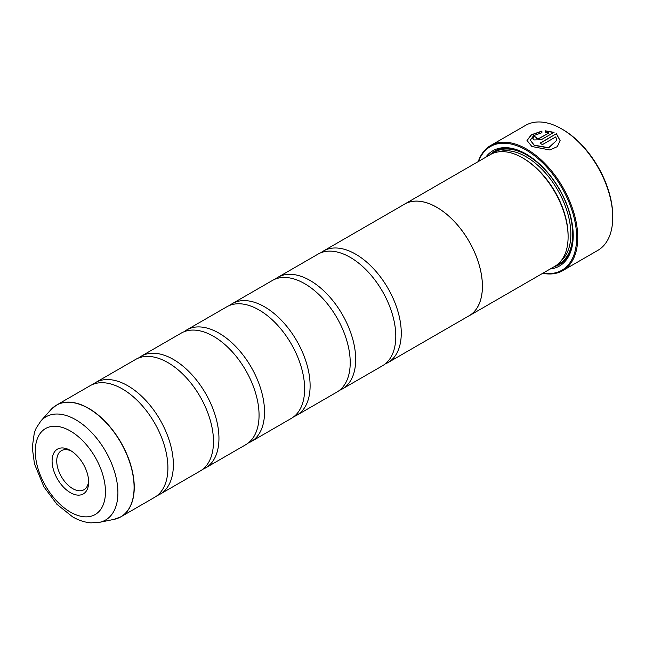 <?xml version="1.0" encoding="UTF-8"?>
<svg xmlns="http://www.w3.org/2000/svg" width="645" height="645" viewBox="0 0 645 645"><rect width="100%" height="100%" fill="white"/><g stroke="black" fill="none" stroke-linecap="round" stroke-linejoin="round"><path stroke-width="0.97" d="M114.052 519.37A64.427 37.2 -120 0 0 132.088 470.794A64.427 37.2 -120 0 0 88.526 408.446A64.427 37.2 -120 0 0 50.794 409.793L40.869 421A59.598 34.411 60 0 1 75.771 419.758A59.598 34.411 60 0 1 116.06 477.429A59.598 34.411 60 0 1 99.386 522.361L114.052 519.37L120.897 516.798L154.558 497.368A64.46 37.216 -120 0 0 166.821 455.813A64.46 37.216 -120 0 0 132.217 395.877A64.46 37.216 -120 0 0 122.324 388.911A64.46 37.216 -120 0 0 90.098 385.718L56.438 405.157A64.46 37.216 60 0 1 88.671 408.341A64.46 37.216 60 0 1 130.782 465.15A64.46 37.216 60 0 1 120.897 516.798A64.46 37.216 60 0 1 117.68 518.314M157.17 495.586A64.46 37.216 -120 0 0 160.024 494.207L200.135 471.052A64.46 37.216 -120 0 0 212.399 429.497A64.46 37.216 -120 0 0 177.794 369.569A64.46 37.216 -120 0 0 167.902 362.603A64.46 37.216 -120 0 0 135.676 359.41L95.565 382.566A64.46 37.216 -120 0 0 92.945 384.347M202.748 469.27A64.46 37.216 -120 0 0 205.602 467.891L245.713 444.736A64.46 37.216 -120 0 0 257.976 403.181A64.46 37.216 -120 0 0 223.372 343.253A64.46 37.216 -120 0 0 213.479 336.287A64.46 37.216 -120 0 0 181.253 333.094L141.142 356.25A64.46 37.216 -120 0 0 138.53 358.031M248.333 442.954A64.46 37.216 -120 0 0 251.179 441.583L291.29 418.42A64.46 37.216 -120 0 0 303.553 376.865A64.46 37.216 -120 0 0 268.957 316.937A64.46 37.216 -120 0 0 259.064 309.971A64.46 37.216 -120 0 0 226.83 306.778L186.727 329.934A64.46 37.216 -120 0 0 184.107 331.715M293.91 416.646A64.46 37.216 -120 0 0 296.756 415.267L336.867 392.112A64.46 37.216 -120 0 0 349.13 350.549A64.46 37.216 -120 0 0 314.534 290.621A64.46 37.216 -120 0 0 304.642 283.655A64.46 37.216 -120 0 0 272.408 280.462L232.305 303.618A64.46 37.216 -120 0 0 229.685 305.399M339.488 390.33A64.46 37.216 -120 0 0 342.334 388.951L382.445 365.796A64.46 37.216 -120 0 0 394.708 324.233A64.46 37.216 -120 0 0 360.112 264.305A64.46 37.216 -120 0 0 350.219 257.339A64.46 37.216 -120 0 0 317.993 254.146L277.882 277.31A64.46 37.216 -120 0 0 275.262 279.083M527.005 140.57L531.343 134.982L541.905 131.314M530.319 140.191L534.197 145.351L548.629 147.923L556.812 140.279L548.629 147.713L534.197 145.141L530.319 140.191L533.625 135.619L541.905 132.725L541.905 131.096L531.278 134.813L527.005 140.457L531.859 146.496L549.895 149.979L557.336 146.625L560.118 140.57L556.385 133.709L540.05 143.142A72.192 41.683 60 0 1 542.389 144.633L555.756 136.909L556.812 140.279M540.228 143.246L556.385 133.709M556.385 133.918L560.118 140.618M536.535 137.595L536.535 138.812L538.881 138.707L548.734 133.023L538.881 138.498L536.535 138.602L536.535 137.385A72.192 41.683 -120 0 0 534.197 136.393L532.746 138.24L534.197 139.949L541.22 139.739L554.039 132.338L545.219 130.798L545.219 132.483L548.734 132.814M536.535 138.602L536.535 137.385M562.617 129.452L561.706 128.927L562.617 129.452A70.902 40.933 60 0 1 612.75 216.293L612.75 217.341A72.192 41.683 -120 0 0 561.706 128.927A72.192 41.683 -120 0 0 561.698 128.927A72.192 41.683 -120 0 0 525.602 125.348L490.603 145.56A72.192 41.683 60 0 1 526.699 149.14A72.192 41.683 60 0 1 573.856 212.753A72.192 41.683 60 0 1 562.795 270.602A72.192 41.683 60 0 1 542.727 273.303M562.795 270.602L597.802 250.389A72.192 41.683 -120 0 0 612.75 217.341M70.37 450.436A25.848 14.924 -120 0 0 52.092 460.99A25.848 14.924 -120 0 0 70.37 492.643A25.848 14.924 -120 0 0 88.647 482.097A25.848 14.924 -120 0 0 70.37 450.436L70.37 450.436M71.571 451.178A22.559 13.029 -120 0 0 61.412 450.662A22.559 13.029 -120 0 0 57.953 468.738A22.559 13.029 -120 0 0 72.692 488.62A22.559 13.029 -120 0 0 83.971 489.74A22.559 13.029 -120 0 0 88.607 480.686M543.058 273.109A71.418 41.232 -120 0 0 575.921 227.225A71.418 41.232 -120 0 0 526.151 150.083A71.418 41.232 -120 0 0 478.566 161.395M469.068 315.832L554.756 266.361A64.5 37.241 -120 0 0 568.108 236.836L568.108 235.78A63.21 36.491 -120 0 0 523.418 158.372L522.506 157.84A64.5 37.241 -120 0 0 490.256 154.647L404.568 204.118A64.5 37.241 60 0 1 436.818 207.311A64.5 37.241 60 0 1 478.953 264.144A64.5 37.241 60 0 1 469.068 315.832A64.5 37.241 60 0 1 467.931 316.437M568.108 236.836A64.5 37.241 -120 0 0 522.506 157.84L523.418 158.372M550.177 268.997A66.556 38.426 -120 0 0 573.212 235.57A66.556 38.426 -120 0 0 526.151 154.05L526.151 154.05A66.556 38.426 -120 0 0 485.685 157.291M526.61 154.316A65.266 37.684 -120 0 0 489.805 154.905M160.024 494.207A64.46 37.216 -120 0 0 169.901 442.559A64.46 37.216 -120 0 0 127.799 385.758A64.46 37.216 -120 0 0 95.565 382.566M205.602 467.891A64.46 37.216 -120 0 0 215.486 416.243A64.46 37.216 -120 0 0 173.376 359.442A64.46 37.216 -120 0 0 141.142 356.25M251.179 441.583A64.46 37.216 -120 0 0 261.064 389.927A64.46 37.216 -120 0 0 218.953 333.126A64.46 37.216 -120 0 0 186.727 329.934M296.756 415.267A64.46 37.216 -120 0 0 306.641 363.611A64.46 37.216 -120 0 0 264.531 306.81A64.46 37.216 -120 0 0 232.305 303.618M342.334 388.951A64.46 37.216 -120 0 0 352.218 337.303A64.46 37.216 -120 0 0 310.108 280.502A64.46 37.216 -120 0 0 277.882 277.31M385.065 364.014A64.46 37.216 -120 0 0 387.919 362.635A64.46 37.216 -120 0 0 397.796 310.987A64.46 37.216 -120 0 0 355.685 254.186A64.46 37.216 -120 0 0 323.459 250.994A64.46 37.216 -120 0 0 320.839 252.775M323.459 250.994L404.592 204.151A64.46 37.216 60 0 1 436.818 207.343A64.46 37.216 60 0 1 478.929 264.144A64.46 37.216 60 0 1 469.044 315.8L387.919 362.635M403.472 204.796A64.5 37.241 60 0 1 404.568 204.118M554.305 266.619A65.266 37.684 -120 0 0 573.212 235.038M478.235 161.589A72.192 41.683 60 0 1 490.603 145.56M545.219 131.008L554.039 132.556M532.746 138.344L534.197 136.393M534.197 136.603A72.192 41.683 60 0 1 536.35 137.506M561.344 260.532A63.21 36.491 -120 0 0 566.334 208.996A63.21 36.491 -120 0 0 526.151 156.791A63.21 36.491 -120 0 0 498.601 151.857M556.949 264.901A64.5 37.241 -120 0 0 569.785 214.116A64.5 37.241 -120 0 0 527.062 155.211A64.5 37.241 -120 0 0 492.619 153.47M70.37 512.074A49.633 28.654 -120 0 0 105.466 491.804A49.633 28.654 -120 0 0 70.37 431.013A49.633 28.654 -120 0 0 35.265 451.282A49.633 28.654 -120 0 0 70.37 512.074M53.519 407.18A64.46 37.216 60 0 1 56.438 405.157L50.794 409.793M99.386 522.361L90.913 522.861C84.672 522.337 78.537 520.313 72.506 516.79L56.873 504.253L43.965 486.91L34.475 463.908L32.25 447.533L34.322 432.811L36.193 428.087L40.869 421"/></g></svg>
